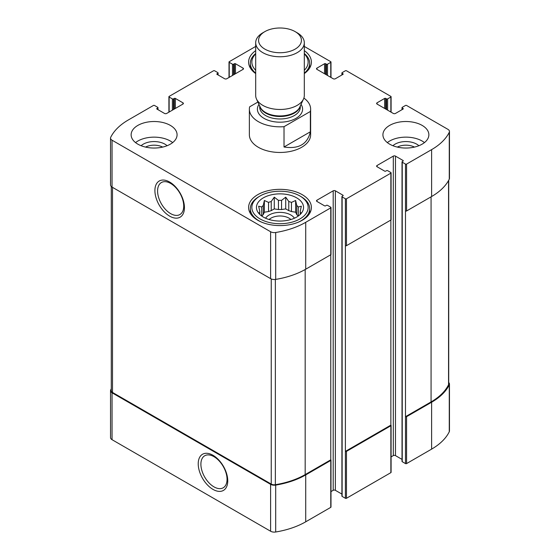 <?xml version="1.0" encoding="UTF-8"?>
<svg xmlns="http://www.w3.org/2000/svg" width="560" height="560" viewBox="0 0 560 560"><rect width="100%" height="100%" fill="white"/><g stroke="black" fill="none" stroke-linecap="round" stroke-linejoin="round"><path stroke-width="0.84" d="M298.228 216.069A20.293 11.718 180 0 0 296.751 214.606L296.751 205.45A20.293 11.718 180 0 1 298.298 206.997L298.298 216.02M288.778 210.658A20.293 11.718 180 0 1 291.459 211.547L291.459 202.398A20.293 11.718 180 0 0 288.778 201.502L288.778 210.658L285.719 208.894L281.547 209.538A20.293 11.718 180 0 0 278.453 209.538L274.281 208.894L271.222 210.658A20.293 11.718 180 0 0 268.541 211.547L264.369 212.198L263.249 214.606A20.293 11.718 180 0 0 261.772 216.069M288.778 201.502L285.719 197.176L281.547 200.382A20.293 11.718 180 0 0 278.453 200.382L278.453 209.538M281.547 200.382L281.547 209.538M278.453 200.382L274.281 197.176L271.222 201.502A20.293 11.718 180 0 0 268.541 202.398L268.541 211.547M271.222 201.502L271.222 210.658M268.541 202.398L264.369 200.48L263.249 205.45A20.293 11.718 180 0 0 261.702 206.997L261.702 216.02M263.249 205.45L263.249 214.606M259.581 214.235L258.65 212.807L259.763 212.961A20.293 11.718 180 0 1 259.707 212.065A20.293 11.718 180 0 1 259.763 211.176L259.763 214.417M300.419 214.235L301.35 212.807L300.237 212.961A20.293 11.718 180 0 0 300.293 212.065A20.293 11.718 180 0 0 300.237 211.176L300.237 214.417M111.279 388.822A69.3 40.012 0 0 0 110.733 389.872A5.166 2.982 0 0 0 110.537 390.691A5.166 2.982 0 0 0 112.049 392.798L270.613 484.344A5.166 2.982 0 0 0 275.688 485.107A69.3 40.012 0 0 0 305.718 474.915L330.764 460.453A0.763 0.441 0 0 0 330.764 459.83L330.764 254.751L305.718 269.206L305.718 222.313L330.764 207.858A0.763 0.441 0 0 0 330.764 207.228L327.516 205.352A0.763 0.441 0 0 0 326.431 205.352L325.619 205.821A0.763 0.441 0 0 1 324.534 205.821L316.953 201.446L316.953 200.193A1.533 0.882 0 0 0 316.505 200.823A1.533 0.882 0 0 0 316.953 201.446M110.537 390.691L110.537 437.584A5.166 2.982 0 0 0 112.049 439.691L270.613 531.237A5.166 2.982 0 0 0 275.688 532A69.3 40.012 0 0 0 305.718 521.808L330.764 507.353A0.763 0.441 0 0 0 330.988 507.038L330.988 460.145M212.989 489.391A20.888 12.061 -120 0 0 225.778 471.191A20.888 12.061 -120 0 0 200.2 456.428A20.888 12.061 -120 0 0 212.989 489.391M330.988 491.589L333.2 490.315A1.533 0.882 0 0 1 335.363 490.315L335.363 190.82L342.944 195.195A0.763 0.441 0 0 1 342.944 195.818L342.132 196.287A0.763 0.441 0 0 0 341.908 196.602L341.908 496.097A0.763 0.441 0 0 0 342.132 496.405L345.387 498.281L345.387 451.388A0.763 0.441 0 0 0 346.465 451.388L390.866 425.754A0.763 0.441 0 0 0 390.866 425.131L390.866 220.045L346.465 245.686L346.465 198.786L390.866 173.152A0.763 0.441 0 0 0 390.866 172.529L387.618 170.653A0.763 0.441 0 0 0 386.533 170.653L385.721 171.122A0.763 0.441 0 0 1 384.643 171.122L377.062 166.747L377.062 165.494A1.533 0.882 0 0 0 376.614 166.117A1.533 0.882 0 0 0 377.062 166.747M345.387 498.281A0.763 0.441 0 0 0 346.465 498.281L390.866 472.647A0.763 0.441 0 0 0 391.09 472.339L391.09 425.446M391.09 456.89L393.302 455.609A1.533 0.882 0 0 1 395.472 455.609L395.472 156.114L403.053 160.496A0.763 0.441 0 0 1 403.053 161.119L402.241 161.588A0.763 0.441 0 0 0 402.017 161.896L402.017 461.398A0.763 0.441 0 0 0 402.241 461.706L405.489 463.582L405.489 416.689A0.763 0.441 0 0 0 406.574 416.689L431.613 402.234A69.3 40.012 0 0 0 449.267 384.888A5.166 2.982 0 0 0 449.463 384.076A5.166 2.982 0 0 0 448.721 382.529M405.489 463.582A0.763 0.441 0 0 0 406.574 463.582L431.613 449.127A69.3 40.012 0 0 0 449.267 431.781A5.166 2.982 0 0 0 449.463 430.969L449.463 384.076M385.721 109.067L385.721 98.434L386.533 98.903A0.763 0.441 0 0 0 387.618 98.903L390.866 97.034A0.763 0.441 0 0 0 390.866 96.404L346.465 70.77A0.763 0.441 0 0 0 345.387 70.77L342.132 72.646A0.763 0.441 0 0 0 342.132 73.269L342.944 73.738A0.763 0.441 0 0 1 342.944 74.368L335.363 78.743A1.533 0.882 0 0 1 333.2 78.743L316.953 69.363L316.953 68.11A1.533 0.882 0 0 0 316.505 68.74A1.533 0.882 0 0 0 316.953 69.363M316.953 68.11L324.534 63.735A0.763 0.441 0 0 1 325.619 63.735L326.431 64.204A0.763 0.441 0 0 0 327.516 64.204L330.764 62.328A0.763 0.441 0 0 0 330.764 61.705L304.311 46.431M255.689 46.459A69.3 40.012 0 0 0 254.282 47.243L229.236 61.705A0.763 0.441 0 0 0 229.236 62.328L232.484 64.204A0.763 0.441 0 0 0 233.569 64.204L234.381 63.735A0.763 0.441 0 0 1 235.466 63.735L243.047 68.11A1.533 0.882 0 0 1 243.495 68.74A1.533 0.882 0 0 1 243.047 69.363L226.8 78.743A1.533 0.882 0 0 1 224.637 78.743L217.056 74.368L217.056 73.738A0.763 0.441 0 0 0 217.056 74.368M217.056 73.738L217.868 73.269A0.763 0.441 0 0 0 217.868 72.646L214.613 70.77A0.763 0.441 0 0 0 213.535 70.77L169.134 96.404A0.763 0.441 0 0 0 169.134 97.034L172.382 98.903A0.763 0.441 0 0 0 173.467 98.903L174.279 98.434A0.763 0.441 0 0 1 175.357 98.434L182.938 102.816A1.533 0.882 0 0 1 183.386 103.439A1.533 0.882 0 0 1 182.938 104.062L166.698 113.442A1.533 0.882 0 0 1 164.528 113.442L156.947 109.067L156.947 108.444A0.763 0.441 0 0 0 156.947 109.067M156.947 108.444L157.759 107.975A0.763 0.441 0 0 0 157.759 107.345L154.511 105.469A0.763 0.441 0 0 0 153.426 105.469L128.387 119.931A69.3 40.012 0 0 0 110.733 137.27A5.166 2.982 0 0 0 110.537 138.089A5.166 2.982 0 0 0 112.049 140.196L270.613 231.742A5.166 2.982 0 0 0 275.688 232.505A69.3 40.012 0 0 0 305.718 222.313M110.537 138.089L110.537 184.982A5.166 2.982 0 0 0 112.049 187.089L112.049 140.196M169.673 216.153A20.888 12.061 -120 0 0 182.462 197.96A20.888 12.061 -120 0 0 156.884 183.19A20.888 12.061 -120 0 0 169.673 216.153M305.718 269.206A69.3 40.012 0 0 1 275.688 279.398A5.166 2.982 0 0 1 270.613 278.635L112.049 187.089M330.764 207.858L330.764 254.751A0.763 0.441 0 0 0 330.988 254.436L330.988 207.543M316.953 200.193L333.2 190.82A1.533 0.882 0 0 1 335.363 190.82M335.363 490.315L341.908 494.088M341.908 196.602A0.763 0.441 0 0 0 342.132 196.91L345.387 198.786A0.763 0.441 0 0 0 346.465 198.786M390.866 425.131L345.387 451.388L345.387 245.686A0.763 0.441 0 0 0 346.465 245.686M390.866 173.152L390.866 220.045A0.763 0.441 0 0 0 391.09 219.737L391.09 172.844M377.062 165.494L393.302 156.114A1.533 0.882 0 0 1 395.472 156.114M395.472 455.609L402.017 459.389M402.017 161.896A0.763 0.441 0 0 0 402.241 162.211L405.489 164.087A0.763 0.441 0 0 0 406.574 164.087L431.613 149.632A69.3 40.012 0 0 0 449.267 132.286A5.166 2.982 0 0 0 449.463 131.474A5.166 2.982 0 0 0 447.951 129.36L406.574 105.469A0.763 0.441 0 0 0 405.489 105.469L402.241 107.345A0.763 0.441 0 0 0 402.241 107.975L403.053 108.444A0.763 0.441 0 0 1 403.053 109.067L395.472 113.442A1.533 0.882 0 0 1 393.302 113.442L377.062 104.062L377.062 102.816A1.533 0.882 0 0 0 376.614 103.439A1.533 0.882 0 0 0 377.062 104.062M448.721 180.236L448.721 384.041A4.214 2.429 0 0 1 448.56 384.699A68.537 39.571 0 0 1 431.074 401.919L405.489 416.689L405.489 210.98A0.763 0.441 0 0 0 406.574 210.98L406.574 164.087M449.463 131.474L449.463 178.367A5.166 2.982 0 0 1 449.267 179.179A69.3 40.012 0 0 1 431.613 196.525L406.574 210.98M377.062 102.816L384.643 98.434A0.763 0.441 0 0 1 385.721 98.434M389.648 144.158A22.974 13.265 0 0 0 414.687 147.035A22.974 13.265 0 0 0 428.869 134.778A22.974 13.265 0 0 0 422.142 125.398A22.974 13.265 0 0 0 397.103 122.528A22.974 13.265 0 0 0 382.921 134.778A22.974 13.265 0 0 0 389.648 144.158M137.858 144.158A22.974 13.265 0 0 0 162.897 147.035A22.974 13.265 0 0 0 177.079 134.778A22.974 13.265 0 0 0 170.352 125.398A22.974 13.265 0 0 0 145.313 122.528A22.974 13.265 0 0 0 131.131 134.778A22.974 13.265 0 0 0 137.858 144.158M304.311 50.624A31.395 18.13 180 0 1 311.395 62.097A31.395 18.13 180 0 1 304.311 73.563M255.689 73.563A31.395 18.13 180 0 1 248.605 62.097A31.395 18.13 180 0 1 255.689 50.624M302.204 194.649A31.395 18.13 180 0 1 311.395 207.466A31.395 18.13 180 0 1 280 225.589A31.395 18.13 180 0 1 248.605 207.466A31.395 18.13 180 0 1 267.988 190.715A31.395 18.13 180 0 1 302.204 194.649M310.366 111.461L284.018 126.679A30.632 17.682 180 0 1 258.342 121.646A30.632 17.682 180 0 1 249.368 109.144L249.368 134.778A30.632 17.682 0 0 0 258.342 147.287A30.632 17.682 0 0 0 291.725 151.116A30.632 17.682 0 0 0 310.632 134.778L310.632 109.144A30.632 17.682 180 0 1 310.366 111.461L310.366 131.782L284.018 147C298.697 149.268 307.482 144.193 310.366 131.782M111.279 186.522L111.279 390.719A4.214 2.429 0 0 0 112.511 392.441L271.236 484.078A4.214 2.429 0 0 0 275.359 484.701A68.537 39.571 0 0 0 305.179 474.6L330.764 459.83M170.653 213.633A18.487 10.675 -120 0 0 180.096 214.424A18.487 10.675 -120 0 0 179.893 193.2A18.487 10.675 -120 0 0 161.616 182.413A18.487 10.675 -120 0 0 158.522 197.155A18.487 10.675 -120 0 0 170.653 213.633M213.969 486.864A18.487 10.675 -120 0 0 223.419 487.662A18.487 10.675 -120 0 0 223.216 466.431A18.487 10.675 -120 0 0 204.932 455.644A18.487 10.675 -120 0 0 201.838 470.386A18.487 10.675 -120 0 0 213.969 486.864M296.653 197.848A23.548 13.594 180 0 1 301.497 213.017A23.548 13.594 180 0 1 280 221.06A23.548 13.594 180 0 1 258.503 213.017A23.548 13.594 180 0 1 266.644 196.266A23.548 13.594 180 0 1 296.653 197.848M300.986 196.602L299.901 195.972A28.14 16.247 180 0 1 299.901 218.953A28.14 16.247 180 0 1 260.099 218.953A28.14 16.247 180 0 1 260.099 195.972A28.14 16.247 180 0 1 299.901 195.972L300.979 196.602A29.673 17.129 180 0 1 300.986 196.602A29.673 17.129 180 0 1 309.673 208.712A29.673 17.129 180 0 1 298.494 222.11M300.237 211.176L301.35 206.199L298.298 206.997M296.751 205.45L295.631 200.48L291.459 202.398M261.702 206.997L258.65 206.199L259.763 211.176M265.594 218.218A15.316 8.841 180 0 1 290.829 214.97A15.316 8.841 180 0 1 294.406 218.218M296.751 214.606L295.631 212.198L291.459 211.547M269.122 219.52A12.726 7.35 180 0 1 288.995 218.141A12.726 7.35 180 0 1 290.878 219.52M261.506 222.11A29.673 17.129 180 0 1 250.327 208.712A29.673 17.129 180 0 1 259.014 196.602L260.099 195.972M304.311 53.914A28.14 16.247 180 0 1 304.311 70.28M255.689 70.28A28.14 16.247 180 0 1 255.689 53.914M304.311 53.522A29.673 17.129 180 0 1 309.673 63.343A29.673 17.129 180 0 1 304.311 73.164M255.689 73.164A29.673 17.129 180 0 1 250.327 63.343A29.673 17.129 180 0 1 255.689 53.522M135.548 142.597A22.974 13.265 180 0 1 170.352 141.029A22.974 13.265 180 0 1 172.669 142.597M141.12 145.719A15.316 8.841 180 0 1 164.934 144.158A15.316 8.841 180 0 1 167.09 145.719M145.551 147.091A12.726 7.35 180 0 1 162.666 147.091M387.331 142.597A22.974 13.265 180 0 1 422.142 141.029A22.974 13.265 180 0 1 424.452 142.597M392.91 145.719A15.316 8.841 180 0 1 416.724 144.158A15.316 8.841 180 0 1 418.88 145.719M397.334 147.091A12.726 7.35 180 0 1 414.449 147.091M264.369 212.198L264.369 200.48M274.281 208.894L274.281 197.176M285.719 208.894L285.719 197.176M295.631 212.198L295.631 200.48M249.368 109.144A30.632 17.682 180 0 1 249.634 106.827L257.894 102.053M303.884 98.07A30.632 17.682 180 0 1 310.632 109.144M284.018 126.679L284.018 147M264.852 49.112A21.42 12.369 180 0 1 264.852 31.619A21.42 12.369 180 0 1 295.148 31.619A21.42 12.369 180 0 1 295.148 49.112A21.42 12.369 180 0 1 264.852 49.112M295.148 31.619L297.192 32.802A24.311 14.035 180 0 1 304.311 42.728A24.311 14.035 180 0 1 289.303 55.699A24.311 14.035 180 0 1 262.808 52.654A24.311 14.035 180 0 1 255.689 42.728A24.311 14.035 180 0 1 262.808 32.802L264.852 31.619M304.311 42.728L304.311 95.438A24.311 14.035 180 0 1 303.492 99.05A24.311 14.035 180 0 1 286.307 108.99A24.311 14.035 180 0 1 262.808 105.364A24.311 14.035 180 0 1 256.508 99.05A24.311 14.035 180 0 1 255.689 95.438L255.689 42.728M112.049 439.691L112.049 392.798M270.613 531.237L270.613 484.344M275.688 532L275.688 485.107M305.718 521.808L305.718 474.915M330.764 507.353L330.764 460.453M346.465 498.281L346.465 451.388M390.866 472.647L390.866 425.754M406.574 463.582L406.574 416.689M431.613 449.127L431.613 402.234M449.267 431.781L449.267 384.888M342.132 74.837L342.132 73.269M342.944 74.368L342.944 73.738M324.534 73.738L324.534 63.735M325.619 74.368L325.619 63.735M326.431 74.837L326.431 64.204M327.516 75.46L327.516 64.204M330.764 77.336L330.764 62.328M229.236 77.336L229.236 62.328M232.484 75.46L232.484 64.204M233.569 74.837L233.569 64.204M234.381 74.368L234.381 63.735M235.466 73.738L235.466 63.735M243.047 69.363L243.047 68.11M217.868 74.837L217.868 73.269M169.134 112.035L169.134 97.034M172.382 110.159L172.382 98.903M173.467 109.536L173.467 98.903M174.279 109.067L174.279 98.434M175.357 108.444L175.357 98.434M182.938 104.062L182.938 102.816M157.759 109.536L157.759 107.975M270.613 278.635L270.613 231.742M275.688 279.398L275.688 232.505M333.2 490.315L333.2 190.82M342.944 195.818L342.944 195.195M342.132 496.405L342.132 196.91M345.387 245.686L345.387 198.786M393.302 455.609L393.302 156.114M403.053 161.119L403.053 160.496M402.241 461.706L402.241 162.211M405.489 210.98L405.489 164.087M431.613 196.525L431.613 149.632M449.267 179.179L449.267 132.286M402.241 109.536L402.241 107.975M403.053 109.067L403.053 108.444M384.643 108.444L384.643 98.434M386.533 109.536L386.533 98.903M387.618 110.159L387.618 98.903M390.866 112.035L390.866 97.034M431.074 401.919L431.074 196.833M448.56 384.699L448.56 180.523M112.511 392.441L112.511 187.362M271.236 484.078L271.236 278.943M275.359 484.701L275.359 279.447M305.179 474.6L305.179 269.514M301.035 104.384A22.589 13.041 180 0 1 292.369 120.057A22.589 13.041 180 0 1 264.026 118.37A22.589 13.041 180 0 1 258.965 104.384M303.492 99.05L299.74 107.177A20.433 11.795 180 0 1 285.306 115.535A20.433 11.795 180 0 1 265.552 112.483A20.433 11.795 180 0 1 260.26 107.177L256.508 99.05M300.097 106.414A20.293 11.718 180 0 1 286.44 115.899A20.293 11.718 180 0 1 265.65 113.071A20.293 11.718 180 0 1 259.903 106.414M300.293 105.987L300.293 107.268A20.293 11.718 180 0 1 287.763 118.09A20.293 11.718 180 0 1 265.65 115.556A20.293 11.718 180 0 1 259.707 107.268L259.707 105.987M341.908 74.963L341.908 72.961M330.988 77.462L330.988 62.02M229.012 77.462L229.012 62.02M218.092 74.963L218.092 72.961M168.91 112.168L168.91 96.719M157.983 109.662L157.983 107.66M402.017 109.662L402.017 107.66M391.09 112.168L391.09 96.719M250.327 208.712L250.327 213.388M309.673 208.712L309.673 213.388M250.327 63.343L250.327 68.019M309.673 63.343L309.673 68.019"/></g></svg>
